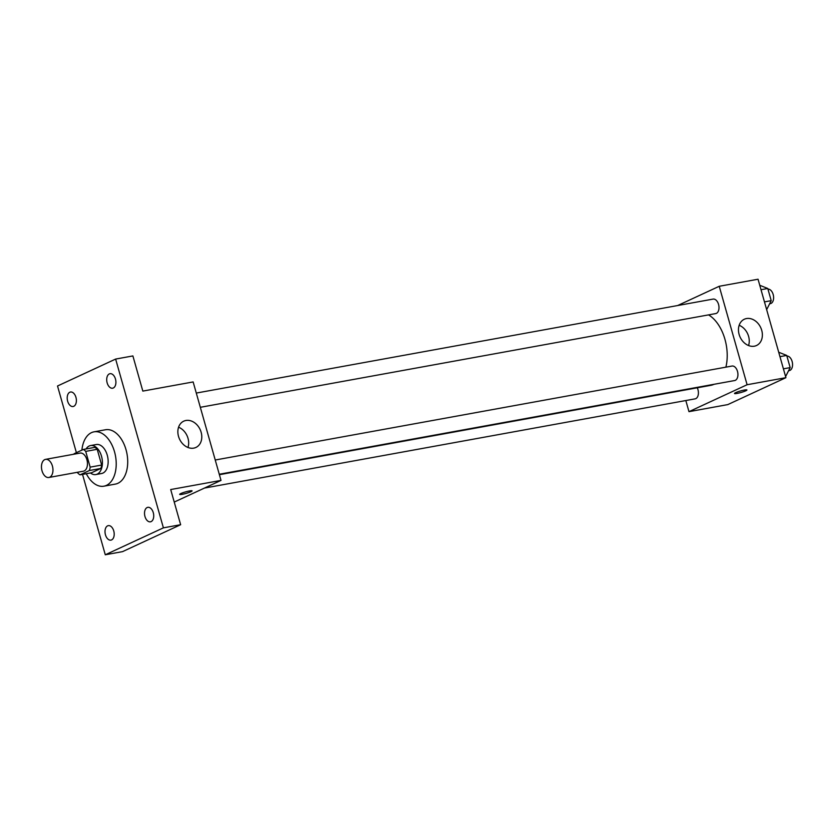<?xml version="1.0" encoding="UTF-8"?>
<svg xmlns="http://www.w3.org/2000/svg" width="834" height="834" viewBox="0 0 834 834"><rect width="100%" height="100%" fill="white"/><g stroke="black" fill="none" stroke-linecap="round" stroke-linejoin="round"><path stroke-width="1.25" d="M49.696 477.215A9.205 5.609 79.7 0 1 48.862 477.486A9.205 5.609 79.7 0 1 41.7 469.427A9.205 5.609 79.7 0 1 45.568 459.367A9.205 5.609 79.7 0 1 52.584 466.717A9.205 5.609 79.7 0 1 49.696 477.215M45.568 459.367L80.064 453.091A9.205 5.609 79.7 0 1 87.08 460.441A9.205 5.609 79.7 0 1 84.203 470.939A9.205 5.609 79.7 0 1 83.358 471.21L48.862 477.486M83.379 449.443L94.878 447.358A13.792 8.392 79.7 0 1 97.213 449.297L101.665 465.049L90.166 467.144L85.714 451.392A13.792 8.392 79.7 0 0 83.379 449.443L74.08 453.759A13.792 8.392 79.7 0 0 73.913 454.207M77.531 472.263L77.718 472.909A13.792 8.392 79.7 0 0 80.043 474.848L89.342 470.543A13.792 8.392 79.7 0 0 90.166 467.144M80.043 474.848L91.542 472.763L100.841 468.458L89.342 470.543M101.665 465.049A13.792 8.392 79.7 0 1 100.841 468.458M90.447 472.961A14.731 8.965 -100.3 0 0 95.847 474.556A14.731 8.965 -100.3 0 0 102.029 458.45A14.731 8.965 -100.3 0 0 90.572 445.564A14.731 8.965 -100.3 0 0 86.079 448.953M90.572 445.564L96.327 444.522A14.731 8.965 79.7 0 1 107.544 456.281A14.731 8.965 79.7 0 1 102.936 473.076A14.731 8.965 79.7 0 1 101.592 473.503L95.847 474.556M97.213 449.297L85.714 451.392M81.888 450.131A27.616 16.816 79.7 0 1 94.023 431.835A27.616 16.816 79.7 0 1 115.061 453.884A27.616 16.816 79.7 0 1 106.418 485.388A27.616 16.816 79.7 0 1 103.906 486.191A27.616 16.816 79.7 0 1 86.298 473.712M94.023 431.835L105.522 429.75A27.616 16.816 79.7 0 1 126.559 451.799A27.616 16.816 79.7 0 1 117.917 483.293A27.616 16.816 79.7 0 1 115.405 484.095L103.906 486.191M115.467 379.032A7.37 4.483 79.7 0 1 112.632 388.206A7.37 4.483 79.7 0 1 106.898 381.763A7.37 4.483 79.7 0 1 109.994 373.705A7.37 4.483 79.7 0 1 115.467 379.032M153.279 512.649A7.37 4.483 79.7 0 1 150.443 521.823A7.37 4.483 79.7 0 1 144.709 515.381A7.37 4.483 79.7 0 1 147.806 507.333A7.37 4.483 79.7 0 1 153.279 512.649M113.758 530.966A7.37 4.483 79.7 0 1 110.922 540.13A7.37 4.483 79.7 0 1 105.199 533.687A7.37 4.483 79.7 0 1 108.284 525.639A7.37 4.483 79.7 0 1 113.758 530.966M75.946 397.338A7.37 4.483 79.7 0 1 73.111 406.512A7.37 4.483 79.7 0 1 67.387 400.07A7.37 4.483 79.7 0 1 70.473 392.022A7.37 4.483 79.7 0 1 75.946 397.338M82.535 474.4L105.282 554.777L163.401 527.849L115.634 359.068L57.525 385.996L76.394 452.685M174.243 502.068L221.01 480.405L170.699 489.548L180.644 524.711L122.535 551.639L105.282 554.777M180.644 524.711L163.401 527.849M221.01 480.405L193.144 381.941L142.833 391.094L132.887 355.93L115.634 359.068M193.738 448.139A14.48 11.353 -114.9 0 1 178.966 437.746A14.48 11.353 -114.9 0 1 183.741 421.17A14.48 11.353 -114.9 0 1 200.129 429.541A14.48 11.353 -114.9 0 1 195.917 447.451A14.48 11.353 -114.9 0 1 193.738 448.139M190.903 491.716A6.443 0.803 -15.8 0 1 184.074 493.926A6.443 0.803 -15.8 0 1 179.675 494.385A6.443 0.803 -15.8 0 1 185.659 491.862A6.443 0.803 -15.8 0 1 192.081 490.882A6.443 0.803 -15.8 0 1 190.903 491.716M178.57 427.216A14.48 11.353 -114.9 0 1 187.963 447.483M714.092 384.276A36.977 22.508 79.7 0 1 710.724 385.35L219.394 474.692M708.546 314.887A36.977 22.508 79.7 0 1 725.893 367.158M219.269 474.254L734.66 380.544A7.37 4.483 -100.3 0 0 737.746 372.496A7.37 4.483 -100.3 0 0 732.023 366.043L215.235 460.014M697.255 387.8A7.37 4.483 79.7 0 1 695.806 398.631A7.37 4.483 79.7 0 1 695.139 398.85L204.434 488.078M196.292 393.064L713.08 299.093A7.37 4.483 79.7 0 1 718.689 304.973A7.37 4.483 79.7 0 1 716.385 313.376A7.37 4.483 79.7 0 1 715.708 313.584L200.327 407.305M685.829 400.539L688.978 411.662L747.097 384.735L719.231 286.281L677.688 305.525M719.231 286.281L758.043 279.223L785.909 377.677L727.79 404.605L688.978 411.662M785.909 377.677L747.097 384.735M754.322 346.204A14.48 11.353 -114.9 0 1 739.56 335.8A14.48 11.353 -114.9 0 1 744.324 319.234A14.48 11.353 -114.9 0 1 760.712 327.606A14.48 11.353 -114.9 0 1 756.501 345.516A14.48 11.353 -114.9 0 1 754.322 346.204M746.91 389.978A6.443 0.803 -15.8 0 1 745.742 390.823A6.443 0.803 -15.8 0 1 738.903 393.033A6.443 0.803 -15.8 0 1 734.514 393.492A6.443 0.803 -15.8 0 1 740.498 390.969A6.443 0.803 -15.8 0 1 746.91 389.989A6.443 0.803 -15.8 0 1 745.742 390.823A6.443 0.803 -15.8 0 1 738.914 393.022A6.443 0.803 -15.8 0 1 734.514 393.492M739.164 325.281A14.48 11.353 -114.9 0 1 748.546 345.547M785.597 376.593L790.163 367.606L786.712 355.43L778.706 352.24M790.163 367.606L783.407 368.837M786.712 355.43L779.957 356.66M786.9 356.076A7.37 4.483 79.7 0 1 792.3 362.196A7.37 4.483 79.7 0 1 789.954 370.39A7.37 4.483 79.7 0 1 789.277 370.609L788.599 370.734M766.654 309.643L771.21 300.657L767.77 288.481L759.764 285.28M771.21 300.657L764.455 301.887M767.77 288.481L761.015 289.711M767.947 289.127A7.37 4.483 79.7 0 1 773.358 295.246A7.37 4.483 79.7 0 1 771.002 303.44A7.37 4.483 79.7 0 1 770.335 303.659L769.646 303.784"/></g></svg>
